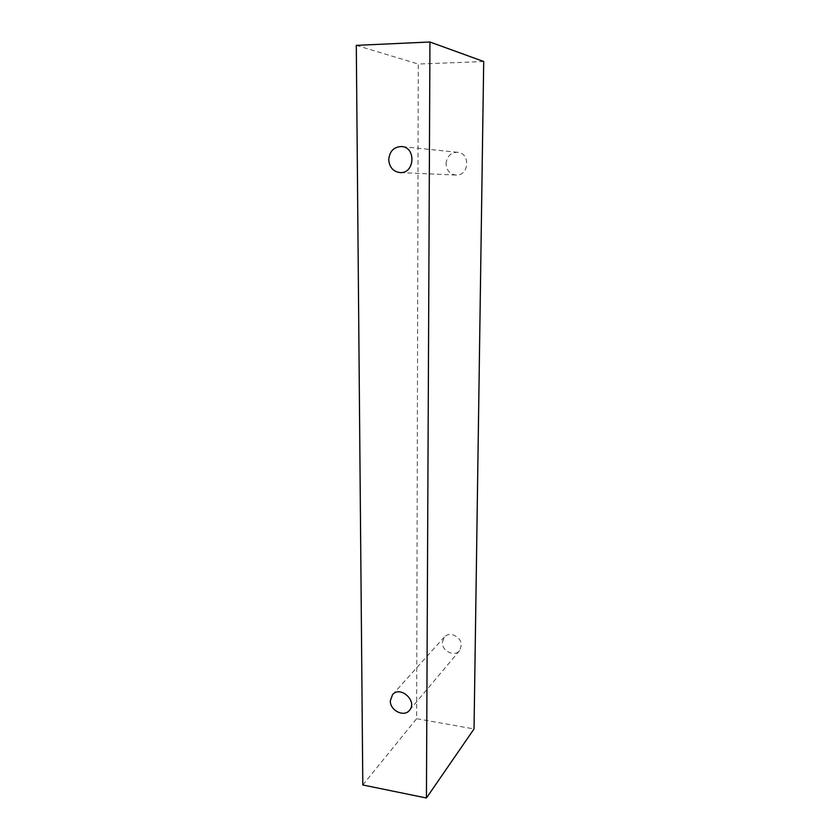 <?xml version="1.0" encoding="UTF-8"?>
<svg xmlns="http://www.w3.org/2000/svg" width="840" height="840" viewBox="0 0 840 840"><rect width="100%" height="100%" fill="white"/><g stroke="black" fill="none" stroke-linecap="round" stroke-linejoin="round"><path stroke-width="0.63" stroke-dasharray="4.2 3.15" d="M442.355 642.453L444.402 636.951C446.366 634.893 448.875 634.053 451.952 634.431C460.604 637.675 463.134 643.073 459.554 650.622C454.577 657.226 441.851 651.147 442.355 642.453M446.061 163.769C446.733 156.87 450.261 153.048 456.635 152.292L457.716 152.334C470.852 153.132 468.993 176.264 455.963 175.066C449.873 174.184 446.576 170.415 446.061 163.769M483.704 61.52L418.278 64.05L416.63 718.683L474.033 728.952M356.296 45.37L418.278 64.05M362.806 784.98L416.63 718.683M444.402 636.951L392.532 694.68M459.554 650.622L409.5 710.304M457.716 152.334L401.688 146.538M455.963 175.066L399.987 172.578"/><path stroke-width="1.26" d="M390.327 700.77L392.532 694.68C400.281 685.157 417.837 701.253 409.5 710.304C404.05 717.56 389.876 710.462 390.327 700.77M388.731 159.653C389.592 151.127 393.907 146.759 401.688 146.538C416.472 147.43 414.645 173.943 399.987 172.578C393.141 171.57 389.382 167.265 388.731 159.653M426.437 798L474.033 728.952L483.704 61.52L429.944 42L356.296 45.37L362.806 784.98L426.437 798L429.944 42"/></g></svg>
